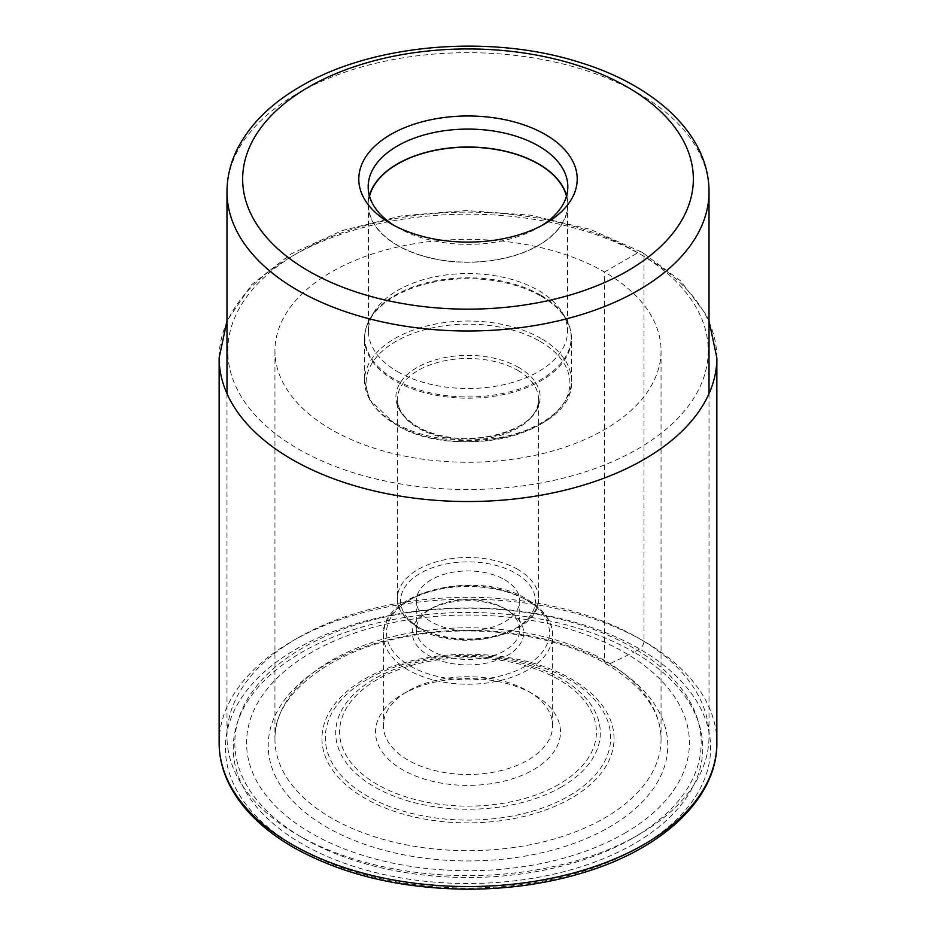 <?xml version="1.0" encoding="UTF-8"?>
<svg xmlns="http://www.w3.org/2000/svg" width="936" height="936" viewBox="0 0 936 936"><rect width="100%" height="100%" fill="white"/><g stroke="black" fill="none" stroke-linecap="round" stroke-linejoin="round"><path stroke-width="0.7" stroke-dasharray="4.68 3.51" d="M604.504 660.43A193.05 111.454 0 0 0 397.32 635.521A193.05 111.454 0 0 0 275.067 735.263A193.05 111.454 0 0 0 274.95 739.241A193.05 111.454 0 0 0 331.496 818.052A193.05 111.454 0 0 0 541.874 842.213A193.05 111.454 0 0 0 661.05 739.241A193.05 111.454 0 0 0 660.933 735.263A193.05 111.454 0 0 0 604.504 660.43A8.354 4.82 120 0 0 609.277 664.033A199.789 115.35 180 0 1 609.277 827.155A199.789 115.35 180 0 1 326.722 827.155A199.789 115.35 180 0 1 326.722 664.033A199.789 115.35 180 0 1 609.277 664.033L634 652.158A234.749 135.533 0 0 0 302 652.158A234.749 135.533 0 0 0 302 843.827A234.749 135.533 0 0 0 634 843.827A234.749 135.533 0 0 0 634 652.158L639.534 648.952A6.271 3.615 120 0 0 643.968 641.277L643.968 256.265A8.623 4.973 120 0 0 637.872 252.743L604.504 272.002A193.05 111.454 180 0 1 661.05 350.813A193.05 111.454 180 0 1 541.874 453.784A193.05 111.454 180 0 1 331.496 429.624A193.05 111.454 180 0 1 274.95 350.813A193.05 111.454 180 0 1 394.126 247.841A193.05 111.454 180 0 1 604.504 272.002L604.504 660.43M297.566 638.071A241.02 139.148 180 0 1 560.231 607.909A241.02 139.148 180 0 1 709.02 736.468A241.02 139.148 180 0 1 638.434 834.865L638.434 834.865A241.02 139.148 180 0 1 297.566 834.865A241.02 139.148 180 0 1 226.98 736.468A241.02 139.148 180 0 1 297.566 638.071M638.434 834.865L632.888 838.071A233.181 134.632 180 0 1 303.112 838.071A233.181 134.632 180 0 1 303.112 647.677A233.181 134.632 180 0 1 632.888 647.677A233.181 134.632 180 0 1 632.888 838.071L638.434 834.865M624.569 833.274A221.422 127.846 0 0 0 624.569 652.474A221.422 127.846 0 0 0 311.431 652.474A221.422 127.846 0 0 0 311.431 833.274A221.422 127.846 0 0 0 624.569 833.274M533.403 769.755A92.488 53.399 0 0 0 533.403 694.231L533.403 694.231A92.488 53.399 0 0 0 402.597 694.231L402.597 694.231A92.488 53.399 0 0 0 402.597 769.755A92.488 53.399 0 0 0 533.403 769.755M527.857 691.037L533.403 694.231L527.857 691.037A84.649 48.871 0 0 0 408.143 691.037L408.143 691.037A84.649 48.871 0 0 0 383.35 725.587A84.649 48.871 0 0 0 408.143 760.149A84.649 48.871 0 0 0 527.857 760.149A84.649 48.871 0 0 0 552.649 725.587A84.649 48.871 0 0 0 527.857 691.037M428.653 610.073L428.653 610.073A55.645 32.128 0 0 0 428.653 655.516A55.645 32.128 0 0 0 507.347 655.516A55.645 32.128 0 0 0 507.347 610.073L507.347 610.073A55.645 32.128 0 0 0 428.653 610.073L431.414 608.47A51.737 29.87 0 0 0 431.414 608.47A51.737 29.87 0 0 0 416.263 629.589A51.737 29.87 0 0 0 431.426 650.719A51.737 29.87 0 0 0 504.574 650.719A51.737 29.87 0 0 0 519.737 629.589A51.737 29.87 0 0 0 504.586 608.47A51.737 29.87 0 0 0 431.426 608.47M507.347 610.073L504.574 608.47A51.737 29.87 0 0 0 504.574 608.47L507.347 610.073M504.574 579.676A51.737 29.87 180 0 1 519.737 600.795A51.737 29.87 180 0 1 487.796 628.384A51.737 29.87 180 0 1 431.426 621.913A51.737 29.87 180 0 1 416.263 600.795A51.737 29.87 180 0 1 448.204 573.206A51.737 29.87 180 0 1 504.574 579.676M397.613 371.674A99.544 57.47 0 0 0 506.095 384.134A99.544 57.47 0 0 0 567.544 331.04A99.544 57.47 0 0 0 561.974 312.086A99.544 57.47 0 0 0 538.387 290.406A99.544 57.47 0 0 0 374.026 312.086A99.544 57.47 0 0 0 368.456 331.04A99.544 57.47 0 0 0 397.613 371.674M566.467 196.197A99.544 57.47 180 0 1 567.544 204.645A99.544 57.47 180 0 1 506.095 257.739A99.544 57.47 180 0 1 397.613 245.279A99.544 57.47 180 0 1 368.456 204.645A99.544 57.47 180 0 1 369.533 196.197M369.392 195.682A99.824 57.634 0 0 0 368.176 204.645A99.824 57.634 0 0 0 397.414 245.396A99.824 57.634 0 0 0 506.2 257.891A99.824 57.634 0 0 0 567.824 204.645A99.824 57.634 0 0 0 566.608 195.682M541.757 225.553A99.824 57.634 180 0 1 538.586 227.471L538.586 227.471A99.824 57.634 180 0 1 397.414 227.471L397.414 227.471A99.824 57.634 180 0 1 394.243 225.553M397.414 227.471L390.768 223.634L397.414 227.471M296.466 847.033A242.588 140.061 180 0 1 296.466 648.952A242.588 140.061 180 0 1 639.534 648.952A242.588 140.061 180 0 1 639.534 847.033A242.588 140.061 180 0 1 296.466 847.033M219.141 742.868A248.859 143.676 180 0 1 372.762 610.132A248.859 143.676 180 0 1 643.968 641.277A248.859 143.676 180 0 1 716.859 742.868M716.859 357.856A248.859 143.676 0 0 0 643.968 256.265A248.859 143.676 0 0 0 372.762 225.12A248.859 143.676 0 0 0 219.141 357.856M637.872 252.743A240.236 138.703 0 0 0 298.128 252.743A240.236 138.703 0 0 0 298.128 448.894A240.236 138.703 0 0 0 637.872 448.894A240.236 138.703 0 0 0 637.872 252.743M709.02 191.845A241.02 139.148 0 0 0 560.231 63.285A241.02 139.148 0 0 0 297.566 93.448A241.02 139.148 0 0 0 297.484 93.495A241.02 139.148 0 0 0 226.98 191.845M571.264 798.186A146.039 84.31 180 0 1 364.736 798.186A146.039 84.31 180 0 1 364.736 678.951A146.039 84.31 180 0 1 571.264 678.951A146.039 84.31 180 0 1 571.264 798.186M367.123 679.477A142.67 82.368 0 0 0 367.123 795.974A142.67 82.368 0 0 0 568.877 795.974A142.67 82.368 0 0 0 568.877 679.477A142.67 82.368 0 0 0 367.123 679.477M561.565 786.872A132.327 76.401 180 0 1 374.435 786.872A132.327 76.401 180 0 1 374.435 678.834A132.327 76.401 180 0 1 561.565 678.834A132.327 76.401 180 0 1 561.565 786.872M558.792 784.415A128.407 74.131 180 0 1 377.208 784.415A128.407 74.131 180 0 1 377.208 679.571A128.407 74.131 180 0 1 558.792 679.571A128.407 74.131 180 0 1 558.792 784.415M408.143 669.919A84.649 48.871 180 0 1 383.35 635.357A84.649 48.871 180 0 1 435.544 590.218A84.649 48.871 180 0 1 527.764 600.748A84.649 48.871 180 0 1 527.857 600.795A84.649 48.871 180 0 1 552.649 635.357A84.649 48.871 180 0 1 500.456 680.495A84.649 48.871 180 0 1 408.236 669.965A84.649 48.871 180 0 1 408.143 669.919M410.448 666.128A81.514 47.069 0 0 0 525.681 666.046A81.514 47.069 0 0 0 525.646 599.52A81.514 47.069 180 0 0 525.552 599.461A81.514 47.069 180 0 0 410.319 599.543A81.514 47.069 180 0 0 410.354 666.069A81.514 47.069 180 0 0 410.448 666.128M420.334 628.313A67.404 38.914 0 0 0 515.666 628.313A67.404 38.914 0 0 0 515.666 573.277A67.404 38.914 0 0 0 420.334 573.277A67.404 38.914 0 0 0 420.334 628.313M517.795 569.392A70.539 40.728 0 0 0 440.95 560.617A70.539 40.728 0 0 0 397.461 598.233A70.539 40.728 0 0 0 418.123 627.038A70.539 40.728 0 0 0 418.205 627.085A70.539 40.728 0 0 0 495.05 635.848A70.539 40.728 0 0 0 538.539 598.233A70.539 40.728 0 0 0 517.877 569.439A70.539 40.728 0 0 0 517.795 569.392M517.877 370.434A70.539 40.728 180 0 1 517.959 370.48A70.539 40.728 180 0 1 538.539 399.239A70.539 40.728 180 0 1 494.992 436.866A70.539 40.728 180 0 1 418.123 428.033A70.539 40.728 180 0 1 418.041 427.986A70.539 40.728 180 0 1 397.461 399.239A70.539 40.728 180 0 1 441.008 361.612A70.539 40.728 180 0 1 517.877 370.434M518.989 367.579A72.107 41.629 0 0 0 417.046 367.555A72.107 41.629 0 0 0 416.93 426.406A72.107 41.629 0 0 0 417.011 426.453A72.107 41.629 0 0 0 518.953 426.488A72.107 41.629 0 0 0 519.07 367.626A72.107 41.629 0 0 0 518.989 367.579M540.049 341.383A101.895 58.828 180 0 1 540.095 424.558A101.895 58.828 180 0 1 396.033 424.628A101.895 58.828 180 0 1 395.951 424.581A101.895 58.828 180 0 1 395.905 341.406A101.895 58.828 180 0 1 539.967 341.336A101.895 58.828 180 0 1 540.049 341.383M541.078 338.469A103.463 59.728 0 0 0 428.349 325.588A103.463 59.728 0 0 0 364.537 380.765A103.463 59.728 0 0 0 394.84 423.002A103.463 59.728 0 0 0 394.922 423.049A103.463 59.728 0 0 0 507.651 435.93A103.463 59.728 0 0 0 571.463 380.765A103.463 59.728 0 0 0 541.16 338.528A103.463 59.728 0 0 0 541.078 338.469M541.16 296.232A103.463 59.728 180 0 1 571.463 338.469A103.463 59.728 180 0 1 507.651 393.646A103.463 59.728 180 0 1 394.922 380.765A103.463 59.728 180 0 1 394.84 380.706A103.463 59.728 180 0 1 364.537 338.469A103.463 59.728 180 0 1 428.349 283.292A103.463 59.728 180 0 1 541.078 296.185A103.463 59.728 180 0 1 541.16 296.232M540.868 295.226A103.171 59.565 0 0 0 370.597 317.749A103.171 59.565 0 0 0 395.05 379.513A103.171 59.565 0 0 0 395.132 379.56A103.171 59.565 0 0 0 522.92 387.82A103.171 59.565 0 0 0 565.402 317.749A103.171 59.565 0 0 0 540.949 295.273A103.171 59.565 0 0 0 540.868 295.226M660.933 735.263C659.096 708.575 640.867 684.801 606.235 663.917C559.096 636.152 484.532 624.335 418.673 634.608C336.597 645.934 275.792 691.423 275.067 735.263M709.02 320.896L705.966 314.426L680.495 280.777L642.19 252.31L590.359 229.402L530.291 215.175L465.988 210.541L401.836 215.783L342.155 230.572L290.956 253.984L251.644 284.661L226.98 320.896M661.05 350.813L661.05 739.241M274.95 350.813L274.95 739.241M709.02 393.635L709.02 736.468M226.98 393.635L226.98 736.468M303.112 838.071L297.566 834.865M408.143 691.037L402.597 694.231M552.649 725.587L552.649 635.357C553.117 626.172 547.852 611.781 527.214 599.356C478.741 568.573 380.168 591.493 383.35 635.357L383.35 725.587M519.737 600.795L519.737 629.589M416.263 600.795L416.263 629.589M418.766 628.465C403.17 617.62 396.057 607.546 397.461 598.233L397.461 399.239C397.496 409.395 404.176 418.509 417.468 426.605C458.16 453.293 543.137 431.461 538.539 399.239L538.539 598.233C541.125 635.064 459.178 654.088 418.766 628.465M561.974 312.086L565.402 317.749C569.416 324.394 571.44 331.309 571.463 338.469L571.463 380.765C575.465 433.976 454.709 462.127 395.495 424.441L369.556 399.672L364.537 380.765L364.537 338.469C364.56 331.309 366.584 324.394 370.597 317.749L374.026 312.086M368.456 204.645L368.456 331.04M567.824 186.72L567.824 204.645M368.176 186.72L368.176 204.645M538.586 227.471L545.232 223.634M567.544 204.645L567.544 331.04"/><path stroke-width="1.4" d="M390.768 134.456A109.219 63.063 180 0 1 545.232 134.456A109.219 63.063 180 0 1 545.232 223.634L545.232 223.634A109.219 63.063 180 0 1 390.768 223.634L390.768 223.634A109.219 63.063 180 0 1 390.768 134.456M369.533 196.197A99.544 57.47 180 0 1 436.784 150.076A99.544 57.47 180 0 1 538.387 164.011A99.544 57.47 180 0 1 566.467 196.197M566.608 195.682A99.824 57.634 0 0 0 538.586 163.894A99.824 57.634 0 0 0 437.112 149.842A99.824 57.634 0 0 0 369.392 195.682M394.243 225.553A99.824 57.634 180 0 1 368.176 186.72A99.824 57.634 180 0 1 397.414 145.969A99.824 57.634 180 0 1 538.586 145.969A99.824 57.634 180 0 1 567.824 186.72A99.824 57.634 180 0 1 541.757 225.553M716.859 742.868A248.859 143.676 180 0 1 563.238 875.616A248.859 143.676 180 0 1 292.032 844.471A248.859 143.676 180 0 1 219.141 742.868C219.176 757.165 222.592 771.088 229.39 784.66C241.839 808.95 263.156 829.846 293.331 847.337C342.459 874.856 401.006 888.802 468.959 889.2C509.722 889.024 548.157 883.42 584.251 872.364C663.718 848.402 717.514 797.472 716.859 742.868L716.859 357.856A248.859 143.676 0 0 1 563.238 490.593A248.859 143.676 0 0 1 292.032 459.447A248.859 143.676 0 0 1 219.141 357.856L219.141 742.868M627.342 271.042A225.342 130.104 180 0 1 308.693 271.066A225.342 130.104 180 0 1 308.576 87.095A225.342 130.104 0 0 1 308.658 87.048A225.342 130.104 0 0 1 627.307 87.025A225.342 130.104 0 0 1 627.424 270.995A225.342 130.104 0 0 1 627.342 271.042M226.98 191.845A241.02 139.148 0 0 0 375.769 320.404A241.02 139.148 0 0 0 638.434 290.242A241.02 139.148 0 0 0 638.516 290.183A241.02 139.148 0 0 0 709.02 191.845C709.324 135.041 655.411 85.234 578.904 62.139C490.031 33.86 372.622 43.746 300.819 86.276C272.165 102.773 251.41 122.908 238.551 146.648C230.899 161.144 227.038 176.214 226.98 191.845L226.98 393.635M226.98 320.896L219.141 357.856M709.02 320.896L716.859 357.856M709.02 191.845L709.02 393.635"/></g></svg>
